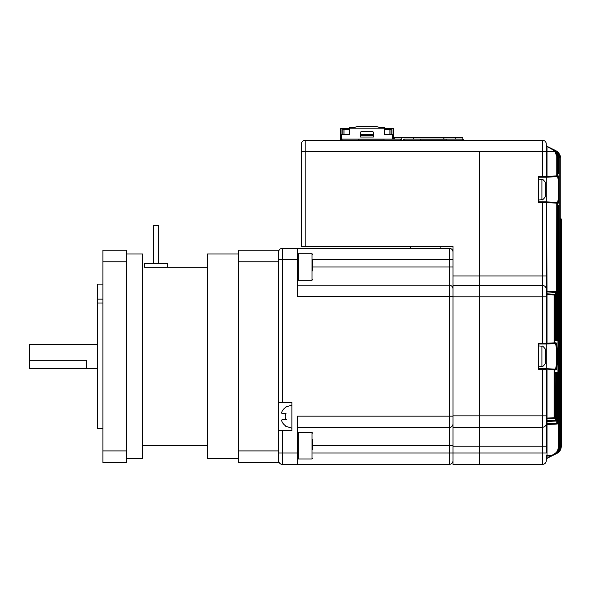 <?xml version="1.0" encoding="UTF-8"?>
<svg xmlns="http://www.w3.org/2000/svg" width="591" height="591" viewBox="0 0 591 591"><rect width="100%" height="100%" fill="white"/><g stroke="black" fill="none" stroke-linecap="round" stroke-linejoin="round"><path stroke-width="0.89" d="M238.446 253.99L207.352 253.99L207.352 458.712L238.446 458.712M126.415 458.712L142.719 458.712L142.719 253.99L126.415 253.99M102.908 284.123L97.219 284.123L97.219 299.142L102.908 299.142M97.219 344.309L29.55 344.309L29.55 360.288L86.419 360.288L86.419 368.23L29.55 368.385L97.219 368.385M29.55 368.23L29.55 360.288M102.908 303.006L97.219 303.006L97.219 428.571L102.908 428.571M97.219 303.006L97.219 299.142M102.908 450.918L102.908 462.502L126.415 462.502L126.415 450.918L102.908 450.918L102.908 261.776L126.415 261.776L126.415 450.918M126.415 261.776L126.415 250.192L102.908 250.192L102.908 261.776M238.446 450.918L238.446 462.502L278.627 462.502L278.627 460.603A3.79 3.79 0 0 0 282.424 464.393A3.79 3.79 0 0 1 278.627 460.603L278.627 450.918L238.446 450.918L238.446 261.776L278.627 261.776L278.627 250.192L238.446 250.192L238.446 261.776M278.627 450.918L278.627 261.776M155.987 263.468L144.61 263.468L144.61 267.258L167.356 267.258L167.356 263.468L155.987 263.468M158.735 263.468L158.735 225.555L153.239 225.555L153.239 263.468M312.75 260.483L312.75 270.996M312.75 439.194L312.75 449.707M449.234 427.507A3.79 3.79 0 0 0 453.024 423.717A3.79 3.79 0 0 1 449.234 427.507L449.234 296.564L297.583 296.564L297.583 259.671L282.424 259.671L282.424 402.604L291.895 402.604L291.895 430.654L282.424 430.654L282.424 453.024L297.583 453.024L297.583 464.393L449.234 464.393L449.234 427.507A3.79 3.79 0 0 0 453.024 423.717A3.79 3.79 0 0 1 449.234 427.507A3.79 3.79 0 0 0 453.024 423.717A3.79 3.79 0 0 1 449.234 427.507L297.583 427.507M297.583 453.024L297.583 416.138L453.024 416.138M453.024 296.564L449.234 296.564L449.234 285.187A3.79 3.79 0 0 1 453.024 288.977A3.79 3.79 0 0 0 449.234 285.187L297.583 285.187M312.75 266.992L449.234 266.992L449.234 248.301A3.79 3.79 0 0 1 453.024 252.091A3.79 3.79 0 0 0 449.234 248.301L282.424 248.301L410.56 248.301L410.56 246.403L310.851 246.403M453.024 252.091A3.79 3.79 0 0 0 449.234 248.301L410.56 248.301M297.583 464.393L282.424 464.393L282.424 453.024L278.627 453.024M282.424 430.654L278.627 430.654M282.424 402.604L278.627 402.604M297.583 259.671L297.583 248.301M278.627 252.091A3.79 3.79 0 0 1 282.424 248.301L282.424 259.671L278.627 259.671L278.627 252.091M440.893 246.403L440.893 248.301M281.863 411.846L282.299 410.944C281.471 412.54 281.471 413.419 282.299 413.597L286.007 413.597A6.627 6.627 0 0 0 286.007 419.662L282.299 419.662C281.471 419.824 281.471 420.711 282.299 422.314A11.155 11.155 0 0 0 286.007 426.104L286.007 426.104M281.73 420.038L283.052 419.662M286.007 407.147L286.007 407.147A11.155 11.155 0 0 0 282.299 410.944M286.007 419.662L286.399 419.662L286.007 419.662M449.234 464.393A3.79 3.79 0 0 0 453.024 460.603A3.79 3.79 0 0 1 449.234 464.393M545.774 186.564L546.084 186.246A26.536 26.536 0 0 0 545.227 182.109L545.227 196.966A26.536 26.536 0 0 0 546.084 192.829L545.463 192.496M545.774 192.511A26.499 20.84 180 0 0 546.084 190.915L546.084 190.162A26.499 16.356 180 0 1 545.456 192.311A25.908 18.24 38.9 0 1 545.493 193.508A25.908 18.24 38.9 0 1 545.456 194.675A26.499 16.356 0 0 0 546.084 192.526M545.715 186.328L546.084 186.305A26.499 20.84 180 0 0 545.456 183.565A25.908 14.317 147.6 0 1 545.456 185.419A26.499 20.84 0 0 1 546.084 188.16L546.084 190.162M546.032 353.846L546.084 353.071A26.499 24.49 180 0 0 545.995 352.413A26.536 26.536 0 0 0 545.227 348.919L545.227 363.775A26.536 26.536 0 0 0 545.995 360.281A26.499 24.49 0 0 0 546.084 359.624L546.084 358.855L545.493 358.833M546.032 358.848A26.499 24.49 180 0 0 546.084 358.478L546.084 356.617A26.499 10.121 0 0 0 545.995 356.351M545.995 352.413A26.499 24.49 180 0 0 545.456 349.85A25.908 8.858 151.7 0 1 545.456 350.995A26.499 24.49 0 0 1 546.084 354.216L546.084 356.077A26.499 10.121 180 0 1 545.456 357.407A25.908 21.431 52.6 0 1 545.493 358.803A25.908 21.431 52.6 0 1 545.456 360.185A26.499 10.121 0 0 0 546.084 358.855M546.084 358.478L545.493 358.434M479.56 151.628L479.56 275.975L479.56 151.628L542.494 151.628L542.494 140.252L305.17 140.252L305.17 151.628L479.56 151.628M453.024 446.198L479.56 446.198L479.56 427.241L453.024 427.241L453.024 464.393L479.56 464.393L479.56 275.975L542.494 275.975L542.494 202.617L538.704 202.617L538.704 176.458L542.494 176.458L542.494 151.628L546.283 151.628L546.283 176.458A0.761 0.761 0 0 1 545.53 177.219L542.494 177.219L545.53 177.219M305.17 246.403L301.373 246.403L301.373 144.041L301.373 151.628L305.17 151.628L305.17 246.403L453.024 246.403L453.024 275.975L479.56 275.975L479.56 285.453L542.494 285.453L542.494 275.975L546.283 275.975L546.283 343.268A0.761 0.761 0 0 1 545.53 344.028L542.494 344.028L545.53 344.028M453.024 427.241L453.024 285.453L479.56 285.453L479.56 296.83L542.494 296.83L542.494 285.453A3.79 3.79 0 0 1 546.283 289.243A3.79 3.79 0 0 0 542.494 285.453A3.79 3.79 0 0 1 546.283 289.243M453.024 285.453L453.024 275.975M301.373 144.041A3.79 3.79 0 0 1 305.17 140.252M546.283 456.451L546.283 460.603L546.283 456.451A0.761 0.406 180 0 1 547.007 456.045L547.007 455.639L550.893 455.58L551.189 456.259L546.705 458.498L554.639 454.531L550.893 455.993L554.343 453.851C556.774 452.521 558.044 450.475 558.155 447.719L558.155 206.732L558.872 206.732L558.746 205.225L558.096 205.262L557.956 206.784L557.956 423.259L558.007 205.594A0.761 0.754 -93 0 0 558.096 205.262M546.985 291.4A0.761 0.539 0 0 1 546.283 290.861L546.283 291.932L547.007 291.932L547.007 291.178L556.589 291.681L556.582 339.035L556.752 340.556L557.313 340.586L557.468 339.079L556.752 339.079L556.596 339.825A0.761 0.754 93 0 1 557.313 340.586M546.985 294.052A0.761 0.539 0 0 1 546.283 293.52L546.283 294.591L547.007 294.591L547.007 293.83L554.506 294.222L547.007 293.83A0.761 0.761 0 0 1 546.283 293.077M546.283 419.625L546.283 419.182L546.283 419.625A0.761 0.761 0 0 1 547.007 418.864L554.506 418.472L547.007 418.864L547.007 421.516L555.865 421.051L547.007 421.516L547.007 424.552L557.239 424.013L547.007 424.552L547.007 455.639L546.283 455.639M547.007 368.71L555.126 369.131L546.291 368.673L547.007 368.71L547.007 418.864M546.283 422.277L546.283 421.834L546.283 422.277A0.761 0.761 0 0 1 547.007 421.516M546.283 425.306L546.283 424.863L546.283 425.306A0.761 0.761 0 0 1 547.007 424.552M538.704 201.856L546.283 201.856L546.283 177.219L557.365 176.635L546.283 177.219M538.704 368.666L546.283 368.666L546.283 344.028L555.126 343.563L546.283 344.028M555.843 369.892A0.761 0.754 93 0 0 555.126 369.131C556.087 368.437 556.596 364.174 556.656 356.351C556.596 348.527 556.087 344.265 555.126 343.563A0.761 0.754 -93 0 0 555.843 342.81C557.838 341.827 557.83 370.889 555.843 369.892L554.786 369.833L554.786 417.734L555.222 417.711L555.222 373.734L555.414 372.212L556.035 372.175L556.212 373.682L556.212 420.319L556.582 420.297L556.582 373.66L556.752 372.138L557.313 372.108L557.468 423.282L557.956 423.259A0.761 0.754 -93 0 1 557.239 424.013A0.761 0.761 0 0 0 557.956 423.259M558.081 203.193A0.761 0.754 -87 0 0 557.365 202.44L546.291 201.856L557.365 202.44C558.103 201.716 558.495 197.416 558.525 189.534C558.495 181.659 558.103 177.359 557.365 176.635A0.761 0.754 87 0 0 558.081 175.874C559.611 174.929 559.603 204.161 558.081 203.193L557.468 203.164L557.468 339.079M560.246 218.7A0.761 0.761 93 0 1 560.94 219.46A0.761 0.761 0 0 0 560.246 218.7L560.623 218.722A0.761 0.761 93 0 1 561.339 219.483L561.332 446.5C561.472 432.051 561.472 432.051 561.332 446.5L561.45 435.427M561.361 442.098L561.347 443.309M560.726 218.729A0.761 0.761 -87 0 1 561.45 219.483L560.726 218.729A0.761 0.761 93 0 1 561.45 219.483L561.443 433.683A0.761 0.761 93 0 0 561.354 433.329M546.283 144.041A3.79 3.79 0 0 0 542.494 140.252A3.79 3.79 0 0 1 546.283 144.041L546.283 151.628L546.283 145.467L546.705 146.147L555.052 150.321L547.303 146.45A0.761 0.517 -63.4 0 0 547.007 146.428L546.283 145.467L546.705 146.147L556.072 150.831C558.724 152.286 560.12 154.547 560.246 157.612L559.965 447.173L560.246 157.612C560.793 155.692 559.396 153.431 556.05 150.823M557.313 372.108A0.761 0.754 -93 0 1 556.611 372.869L556.752 423.282L557.468 423.282A0.761 0.754 -93 0 1 556.752 424.043L556.752 423.282L546.283 423.791L546.283 415.872L546.283 446.198L546.283 424.863A0.761 0.539 0 0 1 546.985 424.331M555.259 372.936L555.503 420.319L556.212 420.319A0.761 0.754 -93 0 1 555.503 421.073L555.503 420.319L546.283 420.762L546.283 421.834A0.761 0.539 0 0 1 546.985 421.294M453.024 415.872L479.56 415.872L479.56 427.241L542.494 427.241L542.494 368.666L554.786 369.833A0.761 0.754 93 0 0 554.077 369.08L554.077 417.734L554.786 417.734A0.761 0.754 -93 0 1 554.077 418.494L554.077 417.734L546.283 418.11L546.283 419.182A0.761 0.539 0 0 1 546.985 418.642M545.53 368.666A0.761 0.761 0 0 1 546.283 369.427L546.283 415.872L479.56 415.872L479.56 296.83L453.024 296.83M560.94 446.537L561.251 446.537C561.14 449.588 559.736 451.849 557.054 453.327L546.705 458.498L557.136 453.282L560.696 449.537L557.136 453.282L546.705 458.498L556.552 453.578L546.705 458.498L555.747 453.977L546.705 458.498L546.283 460.603A3.79 3.79 0 0 1 542.494 464.393L479.56 464.393L479.56 446.198L546.283 446.198L546.283 453.024L542.494 453.024L542.494 427.241A3.79 3.79 0 0 0 546.283 423.452A3.79 3.79 0 0 1 542.494 427.241A3.79 3.79 0 0 0 546.283 423.452M538.704 177.219L542.494 177.219L542.494 176.458L556.752 175.911L556.752 156.238L554.956 151.628L552.954 149.848L547.007 146.428L547.007 177.174M546.653 369.427L538.704 369.427L538.704 343.268L542.494 343.268L542.494 296.83L546.283 296.83L546.283 202.617L542.494 202.617L542.494 201.856L546.291 201.856L546.653 202.617L546.283 275.975M555.259 339.759L555.318 339.759A0.761 0.754 93 0 1 556.035 340.519L556.212 339.012L555.503 339.012L555.503 292.382L556.212 291.673L556.212 339.012M556.035 340.519L555.414 340.482L555.222 338.961L555.23 294.983A0.761 0.761 0 0 0 554.506 294.222A0.761 0.754 93 0 1 555.222 294.983L555.311 340.15L554.698 339.729L555.318 339.759L555.23 338.998M556.035 372.175A0.761 0.754 -93 0 1 555.318 372.936L554.698 372.965L555.311 372.544L555.23 417.711A0.761 0.761 0 0 1 554.506 418.472A0.761 0.754 -93 0 0 555.222 417.711M557.985 205.986L557.379 206.015M547.303 458.202A0.761 0.517 -116.6 0 1 547.007 458.217L550.893 455.993L547.007 456.045L546.705 458.468M557.379 173.06L558.03 173.089L558.155 172.343L558.155 156.933L557.682 154.443M557.956 172.328L558.872 172.343L558.746 173.85A0.761 0.754 93 0 0 558.03 173.089L557.985 173.089M547.007 343.992L547.007 343.231L554.077 342.861L554.077 294.961L547.007 294.591L547.007 343.231L542.494 343.268L542.494 344.028L538.704 344.028M560.246 219.446L560.763 219.446L560.763 446.781L560.763 219.446A0.761 0.761 -87 0 0 560.246 218.729M558.746 173.85L558.096 173.813L557.956 172.291L557.956 156.475L557.468 156.238L557.468 175.911L558.081 175.874M555.222 294.983L554.786 294.961L554.786 342.861L555.843 342.81M558.872 206.732L558.872 447.719L559.249 447.535L559.249 157.117L558.872 156.933L558.872 172.343M546.771 146.184L553.752 149.671C556.087 150.469 557.483 152.737 557.956 156.475C557.838 153.409 556.434 151.141 553.752 149.671M546.705 146.184L555.052 150.321C557.379 151.119 558.776 153.387 559.249 157.117C559.13 154.052 557.727 151.791 555.052 150.321M555.052 454.324C557.734 452.846 559.138 450.586 559.249 447.535C559.308 450.342 557.911 452.61 555.052 454.324L554.639 454.531C557.343 453.053 558.746 450.785 558.872 447.719L558.155 447.719M556.05 453.829C558.731 452.351 560.128 450.091 560.246 447.04C560.571 449.478 559.175 451.746 556.05 453.829L555.739 453.932M556.752 453.474C559.433 452.004 560.829 449.744 560.94 446.693C561.265 449.13 559.869 451.391 556.752 453.474L556.552 453.556M557.136 453.282L560.696 449.537L559.249 451.716M560.246 446.781L560.763 446.781C560.645 449.832 559.241 452.1 556.552 453.578M559.249 447.173L559.965 447.173C559.847 450.231 558.443 452.499 555.747 453.977M555.739 150.712L555.747 150.668C558.436 152.138 559.84 154.406 559.965 157.472L559.249 157.472M554.624 150.18L554.639 150.114C557.335 151.584 558.739 153.852 558.872 156.933L558.155 156.933M552.954 149.848L553.25 149.42L555.481 151.119L557.468 156.238L556.752 156.238M557.956 156.475L558.007 173.481A0.761 0.754 93 0 1 558.096 173.813M554.343 453.851L554.639 454.531M558.746 205.225A0.761 0.754 -93 0 1 558.03 205.978L557.956 206.739M556.589 373.623L557.468 373.615M556.656 372.515A0.761 0.754 -93 0 0 556.752 372.138M556.589 420.297A0.761 0.761 0 0 1 555.865 421.051A0.761 0.754 -93 0 0 556.582 420.297L556.663 372.456L556.035 372.899M555.23 373.697L556.212 373.682M555.296 372.611A0.761 0.754 -93 0 0 555.414 372.212M554.786 342.861A0.761 0.754 87 0 1 554.077 343.622L554.077 342.861L554.786 342.861M554.077 294.2A0.761 0.754 93 0 1 554.786 294.961L554.077 294.961L554.077 294.2M555.296 340.084A0.761 0.754 93 0 1 555.414 340.482M546.283 290.417A0.761 0.761 0 0 0 547.007 291.178L546.653 202.617M556.035 339.795L556.663 340.246L556.589 291.681M557.468 175.911A0.761 0.754 87 0 1 556.752 176.665L556.752 175.911L557.468 175.911M556.656 340.187A0.761 0.754 93 0 1 556.752 340.556M556.589 339.071L556.752 202.41A0.761 0.754 93 0 1 557.468 203.164L547.007 202.654L547.007 201.893M560.549 218.796L560.534 218.714A0.761 0.761 93 0 1 561.251 219.475L560.94 219.475M560.623 218.722A0.761 0.761 0 0 1 561.339 219.483L561.45 435.397M546.283 459.177L546.705 458.498L546.283 459.177M542.494 464.393A3.79 3.79 0 0 0 546.283 460.603A3.79 3.79 0 0 1 542.494 464.393L542.494 453.024L312.75 453.024M546.653 343.268L546.291 344.028M545.53 201.856A0.761 0.761 0 0 1 546.283 202.617A0.761 0.761 0 0 0 545.53 201.856A0.761 0.761 0 0 1 546.283 202.617M546.653 176.458L546.291 177.219M546.283 151.628L554.956 151.628L555.481 151.119M403.926 137.215C394.145 137.215 394.145 137.215 403.926 137.215M442.6 137.215L394.64 137.215L394.256 139.114M394.64 137.215L401.843 137.215L401.843 137.6L394.256 137.6A0.377 0.377 0 0 1 394.64 137.215M413.212 139.114L413.323 137.334L414.919 137.215M427.81 137.215L429.709 137.215M433.875 137.215L433.114 137.215M401.843 140.252L401.843 137.6L443.922 137.6L443.922 139.114L443.546 137.215L462.502 137.215A0.377 0.377 0 0 1 462.879 137.6A0.377 0.377 0 0 0 462.502 137.215M460.389 137.215L461.312 137.215M461.615 137.215L462.147 137.215M453.216 137.215C462.997 137.215 462.997 137.215 453.216 137.215M427.337 137.215L424.301 137.215M418.022 137.215L414.993 137.215M462.879 139.21L462.879 137.6L455.284 137.6L455.284 137.215L460.795 137.215M455.284 139.114L455.284 137.6L443.93 137.6L443.553 137.215M340.423 140.252L340.423 128.498L349.525 128.498M373.409 134.563L360.517 134.563M384.401 128.498L393.503 128.498L393.503 139.114M373.409 137.031L360.517 137.031L360.517 132.672A1.138 1.138 0 0 1 361.655 131.534L372.271 131.534A1.138 1.138 0 0 1 373.409 132.672L373.409 137.031M393.503 134.563L384.401 134.563L384.401 128.121L349.525 128.121L349.525 134.563L340.423 134.563M342.891 134.563L342.891 129.444L349.525 129.444M342.891 129.444L341.945 128.498L341.945 134.563M360.517 135.516L373.409 135.516M384.401 129.444L389.897 129.444L389.897 134.563M391.988 134.563L391.988 128.498L391.035 129.444L389.897 129.444L389.897 128.498M349.525 128.121L349.525 127.361L354.829 127.361L356.92 126.607L377.006 126.607L379.097 127.361L384.401 127.361L384.401 128.121M391.035 129.444L391.035 134.563M341.458 140.252A0.983 0.983 0 0 1 341.982 140.104L400.284 140.104A0.983 0.983 0 0 1 400.816 140.252M394.788 140.104L400.284 140.104L400.284 139.114L358.242 139.114L358.242 140.06L384.024 140.06L384.024 139.114M384.024 140.06L358.242 140.06M358.242 139.114L341.982 139.114L341.982 140.104L347.478 140.104M400.284 139.114A0.983 0.983 0 0 1 401.274 140.104L401.274 140.252M340.992 140.252L340.992 140.104A0.983 0.983 0 0 1 341.982 139.114M403.631 140.252A0.983 0.983 0 0 1 404.155 140.104L462.465 140.104A0.983 0.983 0 0 1 462.989 140.252M456.961 140.104L462.465 140.104L462.465 139.114L420.415 139.114L420.415 140.06L446.198 140.06L446.198 139.114M446.198 140.06L420.415 140.06M420.415 139.114L404.155 139.114L404.155 140.104L409.652 140.104M462.465 139.114A0.983 0.983 0 0 1 463.447 140.104L463.447 140.252M403.165 140.252L403.165 140.104A0.983 0.983 0 0 1 404.155 139.114M311.989 253.724L298.344 253.724L298.344 280.26L311.989 280.26L311.989 253.724L312.75 254.477M311.989 432.435L298.344 432.435L298.344 458.978L311.989 458.978L311.989 432.435L312.75 433.196M453.024 445.703L312.75 445.703M449.234 285.187L449.234 266.992L453.024 266.992M453.024 259.671L312.75 259.671M538.704 179.11L541.917 179.391L541.917 199.684C542.102 200.393 543.203 199.485 545.227 196.966M538.704 345.92L541.917 346.2L541.917 366.494C542.11 367.203 543.21 366.302 545.227 363.775M555.503 292.382L547.007 291.932L547.007 293.83M559.249 157.117L559.249 447.535M560.94 446.693L560.94 219.46M560.246 447.04L560.246 157.612M392.365 139.114L392.365 134.563M341.561 134.563L341.561 139.21M344.028 128.498L344.028 134.563M393.392 140.104L348.875 140.104M455.565 140.104L411.055 140.104M207.352 445.444L142.719 445.444M207.352 267.258L155.987 267.258M311.989 280.26L312.75 279.499M298.344 280.26L297.583 279.499L298.344 280.26M298.344 253.724L297.583 254.477M311.989 458.978L312.75 458.217M298.344 458.978L297.583 458.217L298.344 458.978M298.344 432.435L297.583 433.196M285.276 426.104L291.895 428.194M285.276 407.147L291.895 405.064M541.917 199.684L538.704 199.965M541.917 179.391C542.102 178.681 543.203 179.583 545.227 182.109M541.917 366.494L538.704 366.775M541.917 346.2C542.11 345.491 543.21 346.4 545.227 348.919M453.024 246.403L437.096 246.403M561.339 432.169L561.361 433.58M560.29 219.224L560.246 217.909M546.283 145.512L546.645 146.117M546.705 146.147L546.283 145.467"/></g></svg>
